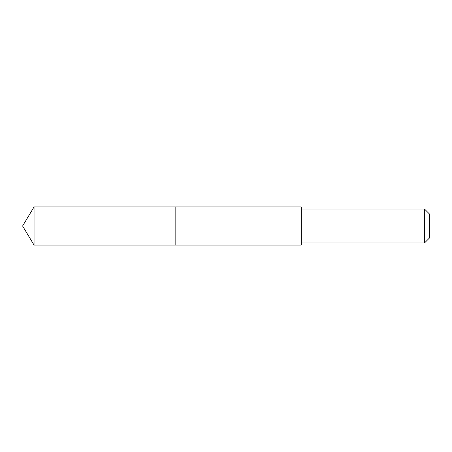 <?xml version="1.0" encoding="UTF-8"?>
<svg xmlns="http://www.w3.org/2000/svg" width="452" height="452" viewBox="0 0 452 452"><rect width="100%" height="100%" fill="white"/><g stroke="black" fill="none" stroke-linecap="round" stroke-linejoin="round"><path stroke-width="0.68" d="M175.15 245.069L175.15 206.931L34.058 206.931L34.058 245.069L175.15 245.069L175.15 206.931L301.269 206.931L301.269 245.069L34.058 245.069L22.6 226L34.058 245.069M301.269 206.931L301.269 245.069M301.275 209.05L424.507 209.05L424.507 242.95L301.275 242.95M424.507 209.05L429.4 213.943L429.4 238.057L424.507 242.95M22.6 226L34.058 206.931"/></g></svg>
